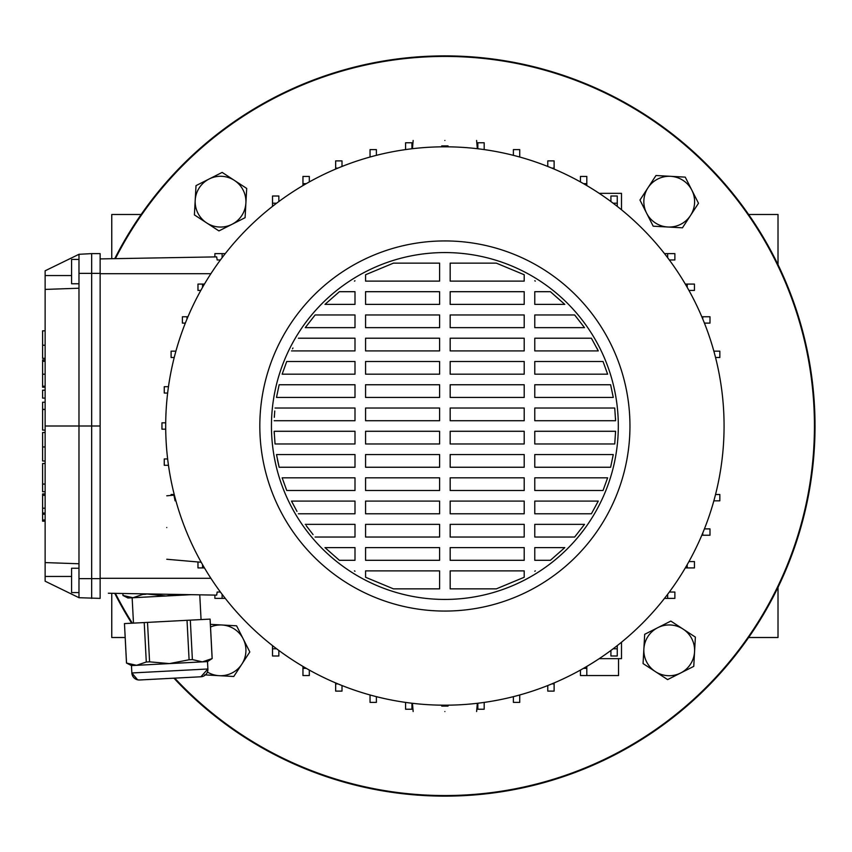 <?xml version="1.0" encoding="UTF-8"?>
<svg xmlns="http://www.w3.org/2000/svg" width="852" height="852" viewBox="0 0 852 852"><rect width="100%" height="100%" fill="white"/><g stroke="black" fill="none" stroke-linecap="round" stroke-linejoin="round"><path stroke-width="1.28" d="M748.642 214.491L778.014 214.491L778.014 264.663M111.761 258.71L111.761 214.491L141.134 214.491M111.761 593.29L111.761 637.509L125.148 637.509M778.014 587.337L778.014 637.509L748.642 637.509M174.724 678.139A369.544 369.544 0 0 0 814.437 426A369.544 369.544 0 0 0 115.403 258.646M115.403 593.354A369.544 369.544 0 0 0 132.337 623.174M173.946 678.181A370.141 370.141 0 0 0 815.023 426A370.141 370.141 0 0 0 114.743 258.657M114.743 593.343A370.141 370.141 0 0 0 131.666 623.217M444.882 140.463C485.81 140.463 485.81 140.463 444.882 140.463C403.954 140.463 403.954 140.463 444.882 140.463M441.709 146.832L441.709 145.916L448.056 145.916L448.056 146.832L448.056 145.916M441.709 705.168L441.709 706.084L448.056 706.084L448.056 705.168M444.882 711.537C403.954 711.537 403.954 711.537 444.882 711.537C485.81 711.537 485.81 711.537 444.882 711.537M166.758 495.8L173.925 495.172L175.086 500.838L175.704 500.092M166.758 527.526C166.758 486.598 166.758 486.598 166.758 527.526C166.758 568.454 166.758 568.454 166.758 527.526M78.98 592.566L71.579 592.566L71.579 568.241L78.98 568.241M78.98 283.759L71.579 283.759L71.579 259.434L78.98 259.434M271.447 426A173.435 173.435 0 0 1 444.882 252.565A173.435 173.435 0 0 1 618.318 426A173.435 173.435 0 0 1 444.882 599.435A173.435 173.435 0 0 1 271.447 426M629.958 426A185.065 185.065 0 0 1 444.882 611.065A185.065 185.065 0 0 1 259.817 426A185.065 185.065 0 0 1 444.882 240.935A185.065 185.065 0 0 1 629.958 426M724.072 426A279.19 279.19 0 0 1 444.882 705.19A279.19 279.19 0 0 1 165.693 426A279.19 279.19 0 0 1 444.882 146.81A279.19 279.19 0 0 1 724.072 426M411.931 148.759L411.931 142.763L405.584 142.763L405.584 149.59M477.834 148.759L477.834 142.763L484.181 142.763L484.181 149.59M78.98 597.71L78.98 563.768L45.135 562.586L45.135 581.202L78.98 597.71L100.131 598.381L100.131 253.619L91.665 253.619L91.665 273.364L100.131 273.364M45.135 562.586L45.135 289.414L78.98 288.232L78.98 426L100.131 426M78.98 288.232L78.98 254.29L45.135 270.798L45.135 289.414M586.804 666.424L586.804 675.561L580.457 675.561L580.457 670.066M610.916 201.551L610.916 196.003L617.263 196.003L617.263 206.386M78.98 563.768L78.98 426L45.135 426M220.434 259.966L217.175 259.966L216.664 256.878L100.131 258.912M108.353 593.237L216.664 595.122L217.175 592.033L220.434 592.033M168.472 465.298L164.255 465.298L164.255 458.951L167.652 458.951M165.714 429.174L161.955 429.174L161.955 422.826L165.714 422.826M167.652 393.049L164.255 393.049L164.255 386.702L168.472 386.702M174.234 357.499L171.103 357.499L171.103 351.162L175.917 351.162M185.342 323.11L182.403 323.11L182.403 316.763L187.951 316.763M200.827 290.425L197.973 290.425L197.973 284.078L204.459 284.078M204.459 567.922L197.973 567.922L197.973 561.979M171.103 495.417L171.103 494.501L174.234 494.501M496.333 588.86L524.204 577.262L524.204 570.883L450.175 570.883L450.175 588.86L496.333 588.86M534.779 571.223L535.322 570.883L534.779 571.223M550.392 560.307L564.801 547.612L534.779 547.612L534.779 560.307L550.392 560.307M574.653 537.037L584.515 524.353L534.779 524.353L534.779 537.037L574.653 537.037M591.394 513.777L598.285 501.082L534.779 501.082L534.779 513.777L591.394 513.777M603.024 490.507L607.625 477.823L603.024 490.507L534.779 490.507L534.779 477.823L607.625 477.823M610.628 467.247L613.27 454.553L534.779 454.553L534.779 467.247L610.628 467.247M614.729 443.977L615.591 431.282L534.779 431.282L534.779 443.977L614.729 443.977M615.591 420.718L614.729 408.023L534.779 408.023L534.779 420.718L615.591 420.718L615.495 418.172M613.27 397.447L610.628 384.753L534.779 384.753L534.779 397.447L613.27 397.447M607.625 374.177L603.024 361.493L534.779 361.493L534.779 374.177L607.625 374.177M598.285 350.917L591.394 338.223L534.779 338.223L534.779 350.917L598.285 350.917L596.996 348.33M584.515 327.647L574.653 314.963L534.779 314.963L534.779 327.647L584.515 327.647M564.801 304.388L550.392 291.693L534.779 291.693L534.779 304.388L564.801 304.388M535.322 281.117L534.779 280.777M524.204 274.738L496.333 263.14L450.175 263.14L450.175 281.117L524.204 281.117L524.204 274.738M393.443 588.86L439.6 588.86L439.6 570.883L365.572 570.883L365.572 577.262L393.443 588.86M393.443 263.14L365.572 274.738L365.572 281.117L439.6 281.117L439.6 263.14L393.443 263.14M354.996 280.777L354.443 281.117L354.996 280.777M339.384 291.693L324.974 304.388L354.996 304.388L354.996 291.693L339.384 291.693M315.112 314.963L305.25 327.647L354.996 327.647L354.996 314.963L315.112 314.963M292.95 347.999L292.524 348.83M286.741 361.493L282.15 374.177L354.996 374.177L354.996 361.493L286.741 361.493M279.147 384.753L276.495 397.447L279.147 384.753L354.996 384.753L354.996 397.447L276.495 397.447M274.759 410.983L274.312 417.32M274.174 431.282L275.047 443.977L354.996 443.977L354.996 431.282L274.174 431.282L274.269 433.828M279.147 467.247L354.996 467.247L354.996 454.553L276.495 454.553L279.147 467.247L277.443 459.654M282.15 477.823L286.741 490.507L282.15 477.823L354.996 477.823L354.996 490.507L286.741 490.507M298.37 513.777L354.996 513.777L354.996 501.082L291.48 501.082L296.965 511.381M306.188 525.652L313.057 534.577M324.974 547.612L339.384 560.307L354.996 560.307L354.996 547.612L324.974 547.612M354.443 570.883L354.996 571.223L354.443 570.883M439.6 547.612L439.6 560.307L365.572 560.307L365.572 547.612L439.6 547.612M450.175 560.307L450.175 547.612L524.204 547.612L524.204 560.307L450.175 560.307M439.6 524.353L439.6 537.037L365.572 537.037L365.572 524.353L439.6 524.353M450.175 537.037L450.175 524.353L524.204 524.353L524.204 537.037L450.175 537.037M305.25 524.353L354.996 524.353L354.996 537.037L315.112 537.037M439.6 501.082L439.6 513.777L365.572 513.777L365.572 501.082L439.6 501.082M450.175 513.777L450.175 501.082L524.204 501.082L524.204 513.777L450.175 513.777M439.6 477.823L439.6 490.507L365.572 490.507L365.572 477.823L439.6 477.823M450.175 490.507L450.175 477.823L524.204 477.823L524.204 490.507L450.175 490.507M439.6 454.553L439.6 467.247L365.572 467.247L365.572 454.553L439.6 454.553M450.175 467.247L450.175 454.553L524.204 454.553L524.204 467.247L450.175 467.247M439.6 431.282L439.6 443.977L365.572 443.977L365.572 431.282L439.6 431.282M450.175 443.977L450.175 431.282L524.204 431.282L524.204 443.977L450.175 443.977M439.6 408.023L439.6 420.718L365.572 420.718L365.572 408.023L439.6 408.023M450.175 420.718L450.175 408.023L524.204 408.023L524.204 420.718L450.175 420.718M275.047 408.023L354.996 408.023L354.996 420.718L274.174 420.718M439.6 384.753L439.6 397.447L365.572 397.447L365.572 384.753L439.6 384.753M450.175 397.447L450.175 384.753L524.204 384.753L524.204 397.447L450.175 397.447M439.6 361.493L439.6 374.177L365.572 374.177L365.572 361.493L439.6 361.493M450.175 374.177L450.175 361.493L524.204 361.493L524.204 374.177L450.175 374.177M439.6 338.223L439.6 350.917L365.572 350.917L365.572 338.223L439.6 338.223M450.175 350.917L450.175 338.223L524.204 338.223L524.204 350.917L450.175 350.917M298.37 338.223L354.996 338.223L354.996 350.917L291.48 350.917M439.6 314.963L439.6 327.647L365.572 327.647L365.572 314.963L439.6 314.963M450.175 327.647L450.175 314.963L524.204 314.963L524.204 327.647L450.175 327.647M439.6 291.693L439.6 304.388L365.572 304.388L365.572 291.693L439.6 291.693M450.175 304.388L450.175 291.693L524.204 291.693L524.204 304.388L450.175 304.388M519.731 157.034L519.731 149.611L513.383 149.611L513.383 155.341M518.985 156.821L519.731 156.821M610.916 650.449L610.916 655.997L617.263 655.997L617.263 648.787L613.152 648.787M617.263 645.614L617.263 648.787M664.507 598.381L674.88 598.381L674.88 592.033L669.342 592.033M272.512 645.614L272.512 655.997L278.849 655.997L278.849 650.449M276.612 648.787L272.512 648.787M225.269 598.381L214.885 598.381L214.885 595.09M222.106 598.381L222.106 594.27M685.317 567.922L694.444 567.922L694.444 561.574L688.948 561.574M687.223 564.631L687.223 567.922M376.392 155.341L376.392 149.611L370.045 149.611L370.045 156.821L370.79 156.821M554.119 169.069L554.119 160.89L547.772 160.89L547.772 166.459M551.84 168.11L554.119 168.11M186.993 319.042L186.993 316.763M667.67 594.27L667.67 598.381M586.804 668.341L583.513 668.341M618.531 658.66L618.531 675.561L586.804 675.561M405.584 702.41L405.584 709.237L411.931 709.237L411.931 703.241M664.507 253.619L667.67 253.619L667.67 257.73M669.342 259.966L674.88 259.966L674.88 253.619L667.67 253.619M613.152 203.213L617.263 203.213M685.317 284.078L687.223 284.078L687.223 287.369M688.948 290.425L694.444 290.425L694.444 284.078L687.223 284.078M580.457 181.934L580.457 176.439L586.804 176.439L586.804 185.576M583.513 183.659L586.804 183.659M202.542 567.922L202.542 564.631M547.772 685.541L547.772 691.11L554.119 691.11L554.119 683.89L551.84 683.89M554.119 682.931L554.119 683.89M370.045 694.966L370.045 702.389L376.392 702.389L376.392 696.659M370.79 695.179L370.045 695.179M272.512 206.386L272.512 196.003L278.849 196.003L278.849 201.551M272.512 203.213L276.612 203.213M214.885 256.91L214.885 253.619L222.106 253.619L222.106 257.73M225.269 253.619L222.106 253.619M302.961 185.576L302.961 183.659L306.262 183.659M309.308 181.934L309.308 176.439L302.961 176.439L302.961 183.659M202.542 287.369L202.542 284.078M513.383 696.659L513.383 702.389L519.731 702.389L519.731 695.179L518.985 695.179M335.656 682.931L335.656 691.11L342.003 691.11L342.003 685.541M337.935 683.89L335.656 683.89M704.423 323.11L709.993 323.11L709.993 316.763L702.772 316.763L702.772 319.042M701.824 316.763L702.772 316.763M713.859 500.838L719.844 500.838L719.844 494.501L715.542 494.501M714.061 500.092L714.061 500.838M477.834 703.241L477.834 709.237L484.181 709.237L484.181 702.41M302.961 666.424L302.961 675.561L309.308 675.561L309.308 670.066M306.262 668.341L302.961 668.341M715.542 357.499L719.844 357.499L719.844 351.162L714.061 351.162L714.061 351.908M701.824 535.237L709.993 535.237L709.993 528.89L704.423 528.89M702.772 532.958L702.772 535.237M175.704 351.908L175.704 351.162M342.003 166.459L342.003 160.89L335.656 160.89L335.656 168.11L337.935 168.11M335.656 169.069L335.656 168.11M91.665 598.381L91.665 273.364L78.98 273.375M78.98 254.29L91.665 253.619M599.212 193.34L621.491 193.34L621.491 209.773M599.212 658.66L621.491 658.66L621.491 642.227M45.135 358.404L42.6 358.404L45.135 358.245M42.6 358.245L42.6 330.821L45.135 330.821M45.135 390.184L42.6 390.184L42.6 398.097L45.135 398.097M42.6 409.855L42.6 430.09L42.6 402.229L45.135 402.229M42.6 409.482L45.135 409.482M42.6 409.375L45.135 409.375M45.135 461.007L42.6 461.007L42.6 432.55L45.135 432.55M45.135 521.168L42.6 521.168L42.6 493.926L45.135 493.926L42.6 493.926M42.6 495.321L45.135 495.321M45.135 387.181L42.6 387.181L42.6 359.927L45.135 359.927L42.6 359.927M42.6 386.222L45.135 386.222M42.6 361.323L45.135 361.323M45.135 491.7L42.6 491.7L42.6 463.531L42.6 484.362M42.6 484.096L45.135 484.096M42.6 484.042L45.135 484.042M145.319 679.683L139.632 679.981L145.319 679.683M192.435 677.212L148.078 679.534M144.222 622.556L147.513 622.386L149.579 661.844L146.288 662.015L144.222 622.556L124.467 623.589L126.49 663.048L136.554 665.316L131.464 665.582L126.49 663.048M124.467 623.589L126.533 663.048L131.538 664.837M122.848 593.482L122.954 595.463L133.018 597.731L127.917 597.997L122.954 595.463M122.89 593.493L122.986 595.463M133.476 623.121L132.145 597.774M201.061 619.574L199.762 594.834M200.88 676.776L207.888 668.99A7.402 7.402 0 0 1 200.88 676.776L139.632 679.981A7.402 7.402 0 0 1 131.847 672.973L207.888 668.99L207.505 661.599L202.403 661.866L212.137 658.564L210.071 619.106L190.315 620.139L192.382 659.597L202.403 661.866L136.554 665.316L146.288 662.015M207.505 661.599L212.137 658.564M137.619 679.811L131.847 672.973L131.464 665.582M192.382 659.597L189.091 659.767L187.025 620.309L147.513 622.386M187.025 620.309L190.315 620.139M149.579 661.844L169.484 663.591L189.091 659.767M146.022 593.887L165.938 596.006L191.157 594.675L133.018 597.731L142.742 594.419L142.71 593.833M177.291 594.44L165.938 596.006L133.018 597.731M146.043 594.249L142.742 594.419M195.204 200.263A25.379 25.379 0 0 1 209.091 179.016L222.159 172.402L246.697 188.43L245.088 217.697L218.932 230.924L194.394 214.896L196.013 185.63L209.091 179.016A25.379 25.379 0 0 1 245.887 203.064A25.379 25.379 0 0 1 206.663 222.915A25.379 25.379 0 0 1 195.204 200.263M670.62 176.321A25.379 25.379 0 0 1 691.867 190.198L698.491 203.277L682.452 227.814L653.196 226.195L639.958 200.05L655.987 175.512L685.253 177.131L691.867 190.198A25.379 25.379 0 0 1 667.83 227.005A25.379 25.379 0 0 1 647.978 187.781A25.379 25.379 0 0 1 670.62 176.321M694.561 651.737A25.379 25.379 0 0 1 680.684 672.984L667.606 679.598L643.068 663.57L644.687 634.303L670.833 621.076L695.37 637.104L693.762 666.37L680.684 672.984A25.379 25.379 0 0 1 643.878 648.936A25.379 25.379 0 0 1 683.102 629.085A25.379 25.379 0 0 1 694.561 651.737M210.391 624.356L236.579 625.805L249.817 651.95L233.778 676.488L219.156 675.679A25.379 25.379 0 0 1 207.398 672.047M210.529 627.019A25.379 25.379 0 0 1 241.798 664.219A25.379 25.379 0 0 1 219.156 675.679L204.523 674.869M210.891 273.716L100.131 273.716M210.891 578.284L100.131 578.284M78.98 578.625L100.131 578.636M45.135 275.547L71.579 275.547M45.135 576.453L71.579 576.453M42.6 345.23L45.135 345.23M42.6 446.97L45.135 446.97M42.6 508.197L45.135 508.197M42.6 374.198L45.135 374.198M42.6 519.976L45.135 519.976M42.6 514.225L45.135 514.225M476.609 140.463L477.333 148.706M412.443 703.294L413.156 711.537M166.758 559.253L200.763 562.224M42.6 430.09L45.135 430.09M42.6 513.032L45.135 513.032M42.6 463.531L45.135 463.531M476.609 711.537L477.333 703.294M412.443 148.706L413.156 140.463M138.759 679.971L139.632 679.981M210.114 619.106L212.18 658.564"/></g></svg>

